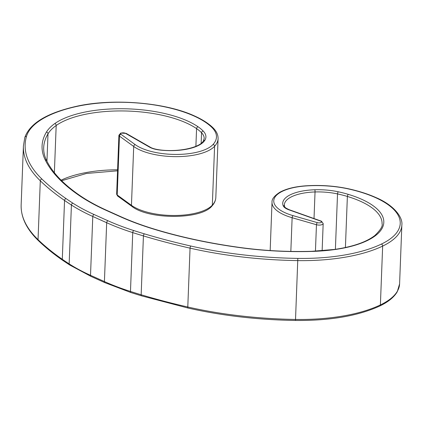 <?xml version="1.0" encoding="UTF-8"?>
<svg xmlns="http://www.w3.org/2000/svg" width="423" height="423" viewBox="0 0 423 423"><rect width="100%" height="100%" fill="white"/><g stroke="black" fill="none" stroke-linecap="round" stroke-linejoin="round"><path stroke-width="0.63" d="M117.679 196.061L116.648 194.099A4.341 1.692 2.2 0 0 117.203 194.971A1.681 1.338 126 0 0 117.679 196.061L131.923 206.403A1.681 1.338 -54 0 1 131.447 205.319A44.542 17.332 2.2 0 0 137.729 208.867A44.542 17.332 2.2 0 0 212.33 205.129L214.593 146.279A44.542 17.332 -177.8 0 1 139.987 150.017A44.542 17.332 -177.8 0 1 133.71 146.469L119.466 136.127A4.341 1.692 -177.8 0 1 118.911 135.254L120.735 133.065L126.244 133.425A1.681 1.243 119.8 0 0 125.467 133.335A2.66 1.036 2.2 0 0 125.25 133.229A2.66 1.036 2.2 0 0 121.739 132.986A2.66 1.036 2.2 0 0 120.989 134.303L135.233 144.65A42.86 16.677 2.2 0 0 176.407 154.437A42.86 16.677 2.2 0 0 213.065 144.465A61.98 24.116 2.2 0 0 211.648 127.201A92.314 35.923 2.2 0 0 193.988 115.992A92.314 35.923 2.2 0 0 75.802 106.659A111.244 43.289 2.2 0 0 26.501 136.365A217.967 84.817 2.2 0 0 41.909 179.051A388.927 151.344 2.2 0 0 66.057 198.614A395.346 153.84 2.2 0 0 72.893 203.172A188.034 73.168 2.2 0 0 94.07 214.514L107.965 220.764A188.034 73.168 2.2 0 0 133.79 230.561A395.346 153.84 2.2 0 0 144.433 233.861A388.927 151.344 2.2 0 0 190.863 246.043A217.967 84.817 2.2 0 0 297.829 258.4A111.244 43.289 2.2 0 0 381.372 244.092A92.314 35.923 2.2 0 0 375.407 197.583A92.314 35.923 2.2 0 0 349.377 189.15A61.98 24.116 2.2 0 0 305.385 185.988A42.86 16.677 2.2 0 0 274.284 198.461A42.86 16.677 2.2 0 0 293.113 215.656L317.44 222.662A2.66 1.036 2.2 0 0 320.93 222.572A2.66 1.036 2.2 0 0 320.84 221.197A2.66 1.036 2.2 0 0 320.597 221.097A1.681 0.973 -70.4 0 1 321.099 221.065A1.681 0.973 -70.4 0 1 321.263 221.15M61.097 180.187A80.502 31.323 -177.8 0 1 117.583 169.782M135.233 144.65A1.681 1.338 -54 0 0 133.71 146.469L131.447 205.319L117.203 194.971L119.466 136.127A1.681 1.338 -54 0 1 120.989 134.303M195.891 146.332L196.573 128.618A80.502 31.323 2.2 0 0 186.22 122.908A80.502 31.323 2.2 0 0 56.185 125.504A91.854 35.743 2.2 0 0 48 133.853A170.776 66.453 2.2 0 0 43.696 147.59C43.527 151.91 44.51 156.272 46.657 160.671A1.681 1.518 -26.1 0 0 45.203 159.862A172.457 67.109 -177.8 0 1 46.419 132.108A93.536 36.399 -177.8 0 1 54.752 123.601A82.184 31.979 -177.8 0 1 187.511 120.957A82.184 31.979 -177.8 0 1 198.075 126.784A70.958 27.611 -177.8 0 1 203.188 131.03A39.873 15.514 -177.8 0 1 204.848 140.293A38.366 14.927 -177.8 0 1 159.381 149.975A16.418 6.387 -177.8 0 1 149.562 147.146L125.467 133.335M54.752 123.601A1.681 1.385 54.6 0 1 56.185 125.504L54.371 172.69M211.648 127.201A1.681 1.422 133.9 0 1 212.753 127.54C208.301 123.283 202.257 119.439 194.622 116.008C165.002 102.213 111.772 98.025 75.373 106.564A1.681 0.872 77.4 0 1 75.802 106.659M334.794 249.554A1.681 0.645 -97.9 0 0 334.503 249.438C352.808 246.768 366.233 242.136 374.789 235.553C380.467 230.054 382.894 226.146 382.069 223.83A80.502 31.323 2.2 0 0 360.422 201.258A80.502 31.323 2.2 0 0 347.373 196.446A69.277 26.956 2.2 0 0 337.522 193.914A38.192 14.858 2.2 0 0 315.04 191.957A36.679 14.271 2.2 0 0 284.351 204.838L284.653 206.593A1.681 1.528 -20.5 0 0 283.135 205.636A38.366 14.927 -177.8 0 1 314.828 189.758A39.873 15.514 -177.8 0 1 338.3 191.793A70.958 27.611 -177.8 0 1 348.388 194.39A82.184 31.979 -177.8 0 1 361.713 199.307A82.184 31.979 -177.8 0 1 334.794 249.554A93.536 36.399 -177.8 0 1 311.756 251.442A172.457 67.109 -177.8 0 1 240.502 247.698A273.237 106.326 -177.8 0 1 153.417 229.028A213.932 83.246 -177.8 0 1 120.254 216.692L106.353 210.443A213.932 83.246 -177.8 0 1 79.804 195.918A273.237 106.326 -177.8 0 1 45.203 159.862M348.388 194.39A1.681 0.862 106.8 0 0 347.373 196.446L345.411 247.518M401.85 225.078A93.996 36.579 -177.8 0 1 382.651 246.086A112.925 43.944 -177.8 0 1 297.845 260.605A219.648 85.472 -177.8 0 1 190.054 248.153A390.614 151.994 -177.8 0 1 143.423 235.918A397.028 154.495 -177.8 0 1 132.737 232.608A189.716 73.824 -177.8 0 1 106.675 222.72L92.78 216.47L90.517 275.315A1.681 1.116 -65.8 0 0 91.056 276.441L69.658 264.983L62.778 260.388C53.552 254.006 45.43 247.429 38.419 240.655C26.564 229.181 20.806 217.263 21.15 204.896A219.648 85.472 2.2 0 0 38.038 239.645A390.614 151.994 2.2 0 0 62.292 259.294A397.028 154.495 2.2 0 0 69.155 263.873A189.716 73.824 2.2 0 0 90.517 275.315L104.418 281.565A189.716 73.824 2.2 0 0 130.474 291.452A397.028 154.495 2.2 0 0 141.16 294.768A390.614 151.994 2.2 0 0 187.791 306.998A219.648 85.472 2.2 0 0 295.587 319.45A112.925 43.944 2.2 0 0 380.388 304.93A93.996 36.579 2.2 0 0 399.587 283.923L401.85 225.078C403.003 217.306 393.929 205.15 376.036 197.599C368.396 194.173 359.619 191.328 349.694 189.055A1.681 0.677 102.9 0 0 349.377 189.15M322.13 250.76L323.177 223.556A4.341 1.692 -177.8 0 1 320.872 224.951A4.341 1.692 -177.8 0 1 316.457 224.724L292.129 217.723A44.542 17.332 -177.8 0 1 283.997 214.789A44.542 17.332 -177.8 0 1 272.015 202.3L270.165 250.543M201.158 143.339L201.56 132.764A69.277 26.956 2.2 0 0 196.573 128.618A1.681 1.322 124.5 0 1 198.075 126.784M204.848 140.293A1.681 1.512 -148.3 0 0 203.357 140.954L204.172 138.474A38.192 14.858 2.2 0 0 201.56 132.764A1.681 1.433 135.9 0 1 203.188 131.03M46.948 161.258L48 133.853A1.681 1.518 31 0 0 46.419 132.108M335.397 249.311L337.522 193.914A1.681 0.64 102.2 0 1 338.3 191.793M314.019 218.543L315.04 191.957A1.681 0.275 88.2 0 0 314.828 189.758M315.442 251.167L316.457 224.724A1.681 0.83 -73.9 0 1 317.44 222.662M290.834 251.415L292.129 217.723A1.681 0.83 -73.9 0 1 293.113 215.656M399.587 283.923L397.255 291.759C394.051 297.226 388.224 301.974 379.78 306.009A1.681 1.248 -115.6 0 0 380.388 304.93L382.651 246.086A1.681 1.248 -115.6 0 0 381.372 244.092M379.78 306.009C358.101 315.928 330.003 320.75 295.487 320.475L297.829 258.4M295.487 320.475C257.781 319.836 222.012 315.701 188.172 308.076A1.681 0.672 -77.2 0 1 187.791 306.998L190.054 248.153A1.681 0.672 -77.2 0 1 190.863 246.043M188.172 308.076L141.631 295.867A1.681 0.857 -73.3 0 1 141.16 294.768L143.423 235.918A1.681 0.857 -73.3 0 1 144.433 233.861M141.631 295.867L130.961 292.563A1.681 0.899 -72.3 0 1 130.474 291.452L132.737 232.608A1.681 0.899 -72.3 0 1 133.79 230.561M130.961 292.563L104.957 282.691A1.681 1.116 -65.8 0 1 104.418 281.565L106.675 222.72A1.681 1.116 -65.8 0 1 107.965 220.764M94.07 214.514A1.681 1.116 -65.8 0 0 92.78 216.47A189.716 73.824 -177.8 0 1 71.413 205.028A397.028 154.495 -177.8 0 1 64.55 200.449A390.614 151.994 -177.8 0 1 40.301 180.801A219.648 85.472 -177.8 0 1 23.413 146.051L21.15 204.896M69.658 264.983A1.681 1.295 -57.2 0 1 69.155 263.873L71.413 205.028A1.681 1.295 -57.2 0 1 72.893 203.172M62.778 260.388A1.681 1.322 -55.3 0 1 62.292 259.294L64.55 200.449A1.681 1.322 -55.3 0 1 66.057 198.614M38.419 240.655A1.681 1.422 -46 0 1 38.038 239.645L40.301 180.801A1.681 1.422 -46 0 1 41.909 179.051M215.82 197.509C215.667 200.555 214.387 203.384 211.986 205.996A1.681 1.47 -137.6 0 0 212.33 205.129A63.662 24.772 2.2 0 0 215.82 197.509L218.078 138.665A63.662 24.772 -177.8 0 1 214.593 146.279A1.681 1.47 -137.6 0 0 213.065 144.465M320.597 221.097L288.888 209.808A16.418 6.387 -177.8 0 1 283.135 205.636M288.888 209.808A1.681 0.973 -70.4 0 1 289.39 209.776L321.469 221.213L323.177 223.556M272.015 202.3C271.693 199.207 274.273 195.87 279.751 192.301C286.064 188.822 294.545 186.675 305.205 185.861A1.681 0.428 85.8 0 1 305.385 185.988M311.756 251.442A1.681 0.264 -91.7 0 0 311.645 251.31C287.735 251.986 264.074 250.744 240.671 247.582C209.322 243.294 180.383 237.092 153.85 228.965C141.864 225.285 130.876 221.197 120.883 216.708A1.681 1.116 -65.8 0 0 120.254 216.692M153.417 229.028A1.681 0.872 -72.9 0 1 153.85 228.965M106.353 210.443A1.681 1.116 -65.8 0 1 106.987 210.458L120.883 216.708M79.804 195.918A1.681 1.311 -56 0 1 80.687 196.071C64.037 184.772 52.695 172.975 46.657 160.671M23.413 146.051L24.825 137.438A1.681 1.544 16.3 0 1 26.501 136.365M159.381 149.975A1.681 0.307 -83.3 0 1 159.519 149.853C152.93 148.928 150.699 147.453 150.339 147.236A1.681 1.243 -60.2 0 0 149.562 147.146M117.541 170.807L86.44 173.462L61.642 180.727M116.648 194.099L118.911 135.254M289.39 209.776C286.091 208.296 284.51 207.238 284.653 206.593M305.205 185.861C320.576 184.814 335.407 185.877 349.694 189.055M334.503 249.438L311.645 251.31M106.987 210.458C97.004 205.964 88.238 201.168 80.687 196.071M24.825 137.438C29.843 123.453 46.689 113.163 75.373 106.564M212.753 127.54C216.375 130.987 218.152 134.699 218.078 138.665M203.357 140.954C200.227 147.416 178.723 152.476 159.519 149.853M126.244 133.425L150.339 147.236M91.056 276.441L104.957 282.691M211.986 205.996C201.073 219.817 148.61 219.738 131.923 206.403"/></g></svg>
